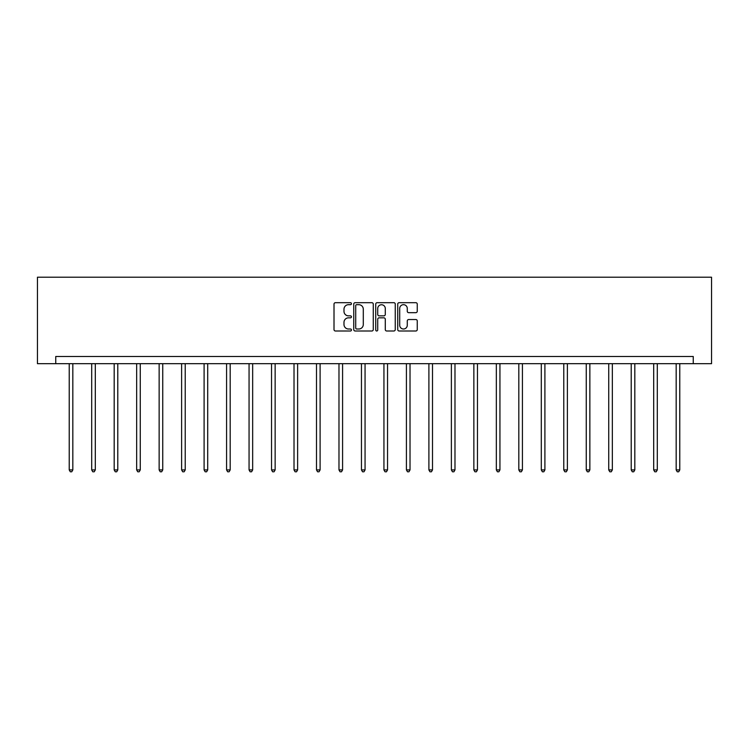 <?xml version="1.0" encoding="UTF-8"?>
<svg xmlns="http://www.w3.org/2000/svg" width="749" height="749" viewBox="0 0 749 749"><rect width="100%" height="100%" fill="white"/><g stroke="black" fill="none" stroke-linecap="round" stroke-linejoin="round"><path stroke-width="1.12" d="M351.44 303.691A0.992 0.992 0 0 0 350.457 302.699L335.43 302.699A1.414 1.414 0 0 0 334.007 304.113L334.007 329.579A1.414 1.414 0 0 0 335.43 330.992L350.457 330.992A0.992 0.992 0 0 0 351.44 330A0.992 0.992 0 0 0 350.457 329.008L348.51 329.008A4.522 4.522 0 0 1 343.988 324.486L343.988 322.36A4.522 4.522 0 0 1 348.51 317.838L350.457 317.838A0.992 0.992 0 0 0 351.44 316.846A0.992 0.992 0 0 0 350.457 315.853L348.51 315.853A4.522 4.522 0 0 1 343.988 311.331L343.988 309.206A4.522 4.522 0 0 1 348.51 304.684L350.457 304.684A0.992 0.992 0 0 0 351.44 303.691M415.835 312.67A1.414 1.414 0 0 0 417.249 311.256L417.249 304.113A1.414 1.414 0 0 0 415.835 302.699L399.142 302.699A1.414 1.414 0 0 0 397.728 304.113L397.728 329.579A1.414 1.414 0 0 0 399.142 330.992L415.835 330.992A1.414 1.414 0 0 0 417.249 329.579L417.249 320.947A1.414 1.414 0 0 0 415.835 319.533L408.692 319.533A1.414 1.414 0 0 0 407.278 320.947L407.278 325.225A3.782 3.782 0 0 1 403.496 329.008A3.782 3.782 0 0 1 399.713 325.225L399.713 308.466A3.782 3.782 0 0 1 403.496 304.684A3.782 3.782 0 0 1 407.278 308.466L407.278 311.256A1.414 1.414 0 0 0 408.692 312.67L415.835 312.67M693.246 363.677L711.55 363.677L711.55 277.214L37.45 277.214L37.45 363.677L693.246 363.677L693.246 356.477L55.754 356.477L55.754 363.677M373.264 304.113A1.414 1.414 0 0 0 371.85 302.699L355.157 302.699A1.414 1.414 0 0 0 353.743 304.113L353.743 329.579A1.414 1.414 0 0 0 355.157 330.992L371.85 330.992A1.414 1.414 0 0 0 373.264 329.579L373.264 304.113M377.15 302.699L393.843 302.699A1.414 1.414 0 0 1 395.257 304.113L395.257 329.579A1.414 1.414 0 0 1 393.843 330.992L386.699 330.992A1.414 1.414 0 0 1 385.286 329.579L385.286 319.252A1.414 1.414 0 0 0 383.872 317.838L379.134 317.838A1.414 1.414 0 0 0 377.721 319.252L377.721 330A0.992 0.992 0 0 1 376.728 330.992A0.992 0.992 0 0 1 375.736 330L375.736 304.113A1.414 1.414 0 0 1 377.15 302.699M356.711 304.684A0.992 0.992 0 0 0 355.719 305.667L355.719 328.015A0.992 0.992 0 0 0 356.711 329.008L358.762 329.008A4.522 4.522 0 0 0 363.293 324.486L363.293 309.206A4.522 4.522 0 0 0 358.762 304.684L356.711 304.684M385.286 308.532A3.782 3.782 0 0 0 381.503 304.749A3.782 3.782 0 0 0 377.721 308.532L377.721 314.44A1.414 1.414 0 0 0 379.134 315.853L383.872 315.853A1.414 1.414 0 0 0 385.286 314.44L385.286 308.532M69.226 363.677L69.226 469.913L72.831 469.913L72.831 363.677M72.831 469.913L71.745 471.786L70.303 471.786L69.226 469.913M91.706 363.677L91.706 469.913L95.31 469.913L95.31 363.677M95.31 469.913L94.224 471.786L92.782 471.786L91.706 469.913M114.185 363.677L114.185 469.913L117.79 469.913L117.79 363.677M117.79 469.913L116.704 471.786L115.262 471.786L114.185 469.913M136.664 363.677L136.664 469.913L140.269 469.913L140.269 363.677M140.269 469.913L139.183 471.786L137.741 471.786L136.664 469.913M159.144 363.677L159.144 469.913L162.748 469.913L162.748 363.677M162.748 469.913L161.662 471.786L160.22 471.786L159.144 469.913M181.623 363.677L181.623 469.913L185.228 469.913L185.228 363.677M185.228 469.913L184.142 471.786L182.7 471.786L181.623 469.913M204.102 363.677L204.102 469.913L207.707 469.913L207.707 363.677M207.707 469.913L206.621 471.786L205.179 471.786L204.102 469.913M226.582 363.677L226.582 469.913L230.186 469.913L230.186 363.677M230.186 469.913L229.1 471.786L227.659 471.786L226.582 469.913M249.061 363.677L249.061 469.913L252.666 469.913L252.666 363.677M252.666 469.913L251.58 471.786L250.138 471.786L249.061 469.913M271.541 363.677L271.541 469.913L275.145 469.913L275.145 363.677M275.145 469.913L274.059 471.786L272.617 471.786L271.541 469.913M294.02 363.677L294.02 469.913L297.625 469.913L297.625 363.677M297.625 469.913L296.538 471.786L295.097 471.786L294.02 469.913M316.499 363.677L316.499 469.913L320.104 469.913L320.104 363.677M320.104 469.913L319.018 471.786L317.576 471.786L316.499 469.913M338.979 363.677L338.979 469.913L342.583 469.913L342.583 363.677M342.583 469.913L341.497 471.786L340.065 471.786L338.979 469.913M361.458 363.677L361.458 469.913L365.063 469.913L365.063 363.677M365.063 469.913L363.977 471.786L362.544 471.786L361.458 469.913M383.937 363.677L383.937 469.913L387.542 469.913L387.542 363.677M387.542 469.913L386.456 471.786L385.023 471.786L383.937 469.913M406.417 363.677L406.417 469.913L410.021 469.913L410.021 363.677M410.021 469.913L408.935 471.786L407.503 471.786L406.417 469.913M428.896 363.677L428.896 469.913L432.501 469.913L432.501 363.677M432.501 469.913L431.424 471.786L429.982 471.786L428.896 469.913M451.375 363.677L451.375 469.913L454.98 469.913L454.98 363.677M454.98 469.913L453.903 471.786L452.462 471.786L451.375 469.913M473.855 363.677L473.855 469.913L477.459 469.913L477.459 363.677M477.459 469.913L476.383 471.786L474.941 471.786L473.855 469.913M496.334 363.677L496.334 469.913L499.939 469.913L499.939 363.677M499.939 469.913L498.862 471.786L497.42 471.786L496.334 469.913M518.814 363.677L518.814 469.913L522.418 469.913L522.418 363.677M522.418 469.913L521.341 471.786L519.9 471.786L518.814 469.913M541.293 363.677L541.293 469.913L544.898 469.913L544.898 363.677M544.898 469.913L543.821 471.786L542.379 471.786L541.293 469.913M563.772 363.677L563.772 469.913L567.377 469.913L567.377 363.677M567.377 469.913L566.3 471.786L564.858 471.786L563.772 469.913M586.252 363.677L586.252 469.913L589.856 469.913L589.856 363.677M589.856 469.913L588.78 471.786L587.338 471.786L586.252 469.913M608.731 363.677L608.731 469.913L612.336 469.913L612.336 363.677M612.336 469.913L611.259 471.786L609.817 471.786L608.731 469.913M631.21 363.677L631.21 469.913L634.815 469.913L634.815 363.677M634.815 469.913L633.738 471.786L632.296 471.786L631.21 469.913M653.69 363.677L653.69 469.913L657.294 469.913L657.294 363.677M657.294 469.913L656.218 471.786L654.776 471.786L653.69 469.913M676.169 363.677L676.169 469.913L679.774 469.913L679.774 363.677M679.774 469.913L678.697 471.786L677.255 471.786L676.169 469.913"/></g></svg>
